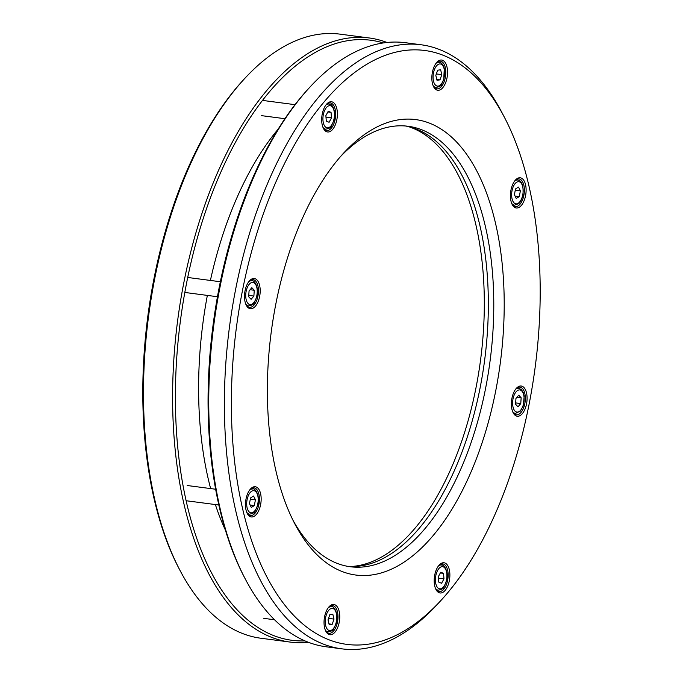 <?xml version="1.0" encoding="UTF-8"?>
<svg xmlns="http://www.w3.org/2000/svg" width="683" height="683" viewBox="0 0 683 683"><rect width="100%" height="100%" fill="white"/><g stroke="black" fill="none" stroke-linecap="round" stroke-linejoin="round"><path stroke-width="1.02" d="M259.625 296.55A15.231 7.658 -82.5 0 1 246.315 305.318A15.231 7.658 -82.5 0 1 245.069 290.685A15.231 7.658 -82.5 0 1 249.534 280.756A15.231 7.658 -82.5 0 1 257.943 281.174A15.231 7.658 -82.5 0 1 259.625 296.55M246.034 498.923A15.231 7.658 -82.5 0 1 250.499 488.994A15.231 7.658 -82.5 0 1 258.917 489.404A15.231 7.658 -82.5 0 1 260.59 504.788A15.231 7.658 -82.5 0 1 247.289 513.556A15.231 7.658 -82.5 0 1 246.034 498.923M324.604 616.664A15.231 7.658 -82.5 0 1 329.078 606.735A15.231 7.658 -82.5 0 1 337.487 607.144A15.231 7.658 -82.5 0 1 339.169 622.529A15.231 7.658 -82.5 0 1 325.859 631.297A15.231 7.658 -82.5 0 1 324.604 616.664M449.312 580.798A15.231 7.658 -82.5 0 1 436.002 589.574A15.231 7.658 -82.5 0 1 434.755 574.941A15.231 7.658 -82.5 0 1 439.22 565.012A15.231 7.658 -82.5 0 1 447.63 565.422A15.231 7.658 -82.5 0 1 449.312 580.798M510.986 189.951A15.231 7.658 -82.5 0 1 515.452 180.03A15.231 7.658 -82.5 0 1 523.861 180.44A15.231 7.658 -82.5 0 1 525.543 195.816A15.231 7.658 -82.5 0 1 512.233 204.593A15.231 7.658 -82.5 0 1 510.986 189.951M511.951 398.189A15.231 7.658 -82.5 0 1 516.425 388.26A15.231 7.658 -82.5 0 1 524.834 388.67A15.231 7.658 -82.5 0 1 526.516 404.054A15.231 7.658 -82.5 0 1 513.206 412.822A15.231 7.658 -82.5 0 1 511.951 398.189M446.972 78.075A15.231 7.658 -82.5 0 1 433.662 86.852A15.231 7.658 -82.5 0 1 432.416 72.21A15.231 7.658 -82.5 0 1 436.881 62.29A15.231 7.658 -82.5 0 1 445.29 62.699A15.231 7.658 -82.5 0 1 446.972 78.075M336.821 119.807A15.231 7.658 -82.5 0 1 323.511 128.575A15.231 7.658 -82.5 0 1 322.265 113.941A15.231 7.658 -82.5 0 1 326.73 104.012A15.231 7.658 -82.5 0 1 335.14 104.422A15.231 7.658 -82.5 0 1 336.821 119.807M242.636 289.712A299.555 150.678 97.5 0 0 275.676 592.17A299.555 150.678 97.5 0 0 441.107 600.289A299.555 150.678 97.5 0 0 528.941 405.028A299.555 150.678 97.5 0 0 504.378 117.228A299.555 150.678 97.5 0 0 242.636 289.712M276 303.15A229.744 115.564 -82.5 0 1 343.361 153.393A229.744 115.564 -82.5 0 1 470.237 159.626A229.744 115.564 -82.5 0 1 495.576 391.59A229.744 115.564 -82.5 0 1 294.834 523.87A229.744 115.564 -82.5 0 1 276 303.15M325.569 630.708A13.959 7.026 97.5 0 0 328.984 633.295A13.959 7.026 97.5 0 0 337.47 622.136A13.959 7.026 97.5 0 0 332.612 605.608A13.959 7.026 97.5 0 0 328.643 607.23M246.998 512.967A13.959 7.026 97.5 0 0 250.413 515.554A13.959 7.026 97.5 0 0 258.9 504.395A13.959 7.026 97.5 0 0 254.042 487.867A13.959 7.026 97.5 0 0 250.072 489.489M246.025 304.729A13.959 7.026 97.5 0 0 249.44 307.316A13.959 7.026 97.5 0 0 257.926 296.166A13.959 7.026 97.5 0 0 253.069 279.629A13.959 7.026 97.5 0 0 249.099 281.259M323.221 127.977A13.959 7.026 97.5 0 0 326.645 130.573A13.959 7.026 97.5 0 0 335.131 119.414A13.959 7.026 97.5 0 0 330.273 102.885A13.959 7.026 97.5 0 0 326.303 104.508M433.372 86.254A13.959 7.026 97.5 0 0 436.787 88.85A13.959 7.026 97.5 0 0 445.273 77.691A13.959 7.026 97.5 0 0 440.415 61.163A13.959 7.026 97.5 0 0 436.446 62.785M511.943 203.995A13.959 7.026 97.5 0 0 515.366 206.59A13.959 7.026 97.5 0 0 523.844 195.432A13.959 7.026 97.5 0 0 518.986 178.903A13.959 7.026 97.5 0 0 515.016 180.525M512.916 412.233A13.959 7.026 97.5 0 0 516.331 414.82A13.959 7.026 97.5 0 0 524.817 403.67A13.959 7.026 97.5 0 0 519.959 387.133A13.959 7.026 97.5 0 0 515.989 388.755M435.72 588.977A13.959 7.026 97.5 0 0 439.135 591.572A13.959 7.026 97.5 0 0 447.621 580.413A13.959 7.026 97.5 0 0 442.763 563.885A13.959 7.026 97.5 0 0 438.793 565.507M441.107 600.289L437.692 604.003A304.627 153.231 -82.5 0 1 341.876 648.85A304.627 153.231 -82.5 0 1 235.866 288.166A304.627 153.231 -82.5 0 1 421.001 44.754A304.627 153.231 -82.5 0 1 502.039 112.763L504.378 117.228M421.001 44.754L405.335 42.696A304.627 153.231 97.5 0 0 309.519 87.544A304.627 153.231 97.5 0 0 220.199 286.109A304.627 153.231 97.5 0 0 245.171 578.783A304.627 153.231 97.5 0 0 326.209 646.801L341.876 648.85M340.791 156.262A222.129 111.73 -82.5 0 1 408.11 126.27A222.129 111.73 -82.5 0 1 485.408 389.276A222.129 111.73 -82.5 0 1 350.413 566.762A222.129 111.73 -82.5 0 1 293.092 520.446M405.386 125.979A222.129 111.73 -82.5 0 1 479.97 388.559A222.129 111.73 -82.5 0 1 347.707 566.335M245.171 578.783L244.241 576.998A302.603 152.215 -82.5 0 1 219.431 286.271A302.603 152.215 -82.5 0 1 308.153 89.029L309.519 87.544M369.221 37.966L340.074 34.15A304.627 153.231 97.5 0 0 244.249 78.997A304.627 153.231 97.5 0 0 154.939 277.563A304.627 153.231 97.5 0 0 179.911 570.237A304.627 153.231 97.5 0 0 260.949 638.246L290.096 642.071A304.627 153.231 -82.5 0 1 184.086 281.379A304.627 153.231 -82.5 0 1 369.221 37.966A304.627 153.231 -82.5 0 1 387.005 42.474M308.434 642.293A304.627 153.231 -82.5 0 1 290.096 642.071M278.024 129.3A257.67 129.608 97.5 0 0 210.398 280.44M207.35 295.406A257.67 129.608 97.5 0 0 210.637 488.584M215.367 504.566A257.67 129.608 97.5 0 0 225.501 530.332M179.911 570.237L178.972 568.452A302.603 152.215 -82.5 0 1 154.162 277.725A302.603 152.215 -82.5 0 1 242.892 80.483L244.249 78.997M383.283 42.944A302.603 152.215 97.5 0 0 186.8 282.002A302.603 152.215 97.5 0 0 304.968 640.885M350.917 566.506A222.76 112.055 97.5 0 0 475.923 388.115A222.76 112.055 97.5 0 0 408.528 126.645M437.641 70.195L440.637 69.803L441.816 74.643L439.997 79.868L437 80.261L435.822 75.42L437.641 70.195M436.343 73.926L441.816 74.643M436.804 79.45L439.997 79.868M518.525 187.057L520.386 190.89L519.251 196.61L516.263 198.488L514.401 194.655L515.528 188.935L518.525 187.057M515.281 190.224L520.386 190.89M515.084 196.064L519.251 196.61M521.146 397.762L520.779 403.576L517.996 406.82L515.58 404.251L515.947 398.437L518.73 395.192L521.146 397.762L516.997 397.224M515.665 402.91L520.779 403.576M443.967 578.885L441.585 583.265L438.785 582.138L438.366 576.623L440.74 572.243L443.549 573.37L443.967 578.885L438.477 578.168M440.356 572.952L443.549 573.37M332.194 624.322L329.197 624.706L328.019 619.865L329.838 614.64L332.834 614.248L334.013 619.088L332.194 624.322L329.001 623.903M328.54 618.371L334.013 619.088M251.31 507.452L249.449 503.619L250.584 497.907L253.572 496.02L255.433 499.862L254.307 505.574L251.31 507.452M250.328 499.188L255.433 499.862M250.132 505.027L254.307 505.574M248.689 296.746L249.064 290.932L251.839 287.688L254.255 290.258L253.888 296.072L251.105 299.316L248.689 296.746M250.106 289.72L254.255 290.258M248.774 295.406L253.888 296.072M325.868 115.632L328.25 111.244L331.05 112.371L331.477 117.886L329.095 122.274L326.295 121.139L325.868 115.632M327.866 111.952L331.05 112.371M325.987 117.169L331.477 117.886M436.01 63.357A12.695 6.386 -82.5 0 1 439.16 62.273C441.184 62.204 442.9 64.219 444.291 68.317L443.719 79.757L441.542 84.274C441.414 85.674 439.519 86.732 435.865 87.45A12.695 6.386 -82.5 0 1 433.09 85.588M433.526 81.209A11.167 5.618 97.5 0 0 441.073 84.248A11.167 5.618 97.5 0 0 444.121 68.855A11.167 5.618 97.5 0 0 436.574 65.816A11.167 5.618 97.5 0 0 433.526 81.209M514.581 181.097A12.695 6.386 -82.5 0 1 517.74 180.013C521.914 180.611 523.648 185.622 522.922 195.048C521.095 202.134 519.08 203.192 518.721 203.611L514.436 205.19A12.695 6.386 -82.5 0 1 511.669 203.329M512.054 190.625A11.167 5.618 97.5 0 0 515.238 203.662A11.167 5.618 97.5 0 0 522.734 194.92A11.167 5.618 97.5 0 0 519.55 181.883A11.167 5.618 97.5 0 0 512.054 190.625M515.545 389.327A12.695 6.386 -82.5 0 1 518.704 388.251L521.411 389.609L523.383 392.81L524.185 396.225L523.289 405.651L520.463 411.046L515.409 413.42A12.695 6.386 -82.5 0 1 512.634 411.567M516.117 391.786A11.167 5.618 97.5 0 0 513.061 407.188A11.167 5.618 97.5 0 0 520.617 410.227A11.167 5.618 97.5 0 0 523.665 394.825A11.167 5.618 97.5 0 0 516.117 391.786M436.394 589.933L438.213 590.172A12.695 6.386 -82.5 0 1 437.41 589.958A12.695 6.386 -82.5 0 1 435.438 588.319M438.349 566.079A12.695 6.386 -82.5 0 1 441.508 564.995A12.695 6.386 -82.5 0 1 442.311 565.208M443.318 566.864A11.167 5.618 97.5 0 0 435.822 575.607A11.167 5.618 97.5 0 0 439.007 588.644A11.167 5.618 97.5 0 0 446.503 579.901A11.167 5.618 97.5 0 0 443.318 566.864M326.252 631.655L328.062 631.895A12.695 6.386 -82.5 0 1 325.287 630.042M328.207 607.802A12.695 6.386 -82.5 0 1 331.357 606.726C333.68 605.411 339.109 613.821 336.224 623.152L333.739 628.719C333.611 630.127 331.716 631.186 328.062 631.895M336.318 613.3A11.167 5.618 97.5 0 0 328.771 610.26A11.167 5.618 97.5 0 0 325.714 625.662A11.167 5.618 97.5 0 0 333.27 628.702A11.167 5.618 97.5 0 0 336.318 613.3M247.681 513.915L249.491 514.154A12.695 6.386 -82.5 0 1 246.717 512.301M249.628 490.061A12.695 6.386 -82.5 0 1 252.787 488.985C255.109 487.671 260.539 496.08 257.653 505.411L255.169 510.978C255.041 512.387 253.145 513.445 249.491 514.154M257.781 503.892A11.167 5.618 97.5 0 0 254.597 490.846A11.167 5.618 97.5 0 0 247.109 499.589A11.167 5.618 97.5 0 0 250.285 512.626A11.167 5.618 97.5 0 0 257.781 503.892M246.708 305.685L248.518 305.916A12.695 6.386 -82.5 0 1 245.743 304.063M248.663 281.823A12.695 6.386 -82.5 0 1 251.814 280.747C254.136 279.432 259.566 287.842 256.68 297.173L254.196 302.748C254.067 304.148 252.172 305.207 248.518 305.916M253.726 302.723A11.167 5.618 97.5 0 0 256.774 287.321A11.167 5.618 97.5 0 0 249.227 284.282A11.167 5.618 97.5 0 0 246.179 299.683A11.167 5.618 97.5 0 0 253.726 302.723M323.904 128.933L325.723 129.172A12.695 6.386 -82.5 0 1 324.92 128.959A12.695 6.386 -82.5 0 1 322.948 127.32M325.859 105.08A12.695 6.386 -82.5 0 1 329.018 104.004A12.695 6.386 -82.5 0 1 329.821 104.209M326.517 127.644A11.167 5.618 97.5 0 0 334.013 118.91A11.167 5.618 97.5 0 0 330.828 105.865A11.167 5.618 97.5 0 0 323.332 114.607A11.167 5.618 97.5 0 0 326.517 127.644M434.055 87.211L435.865 87.45M437.351 62.042L439.16 62.273M512.626 204.951L514.436 205.19M515.921 179.783L517.74 180.013M513.599 413.181L515.409 413.42M516.894 388.012L518.704 388.251M438.213 590.172C441.867 589.455 443.762 588.396 443.89 586.996L446.366 581.429C449.252 572.098 443.83 563.688 441.508 564.995L439.698 564.764M329.548 606.487L331.357 606.726M263.792 618.354L274.549 619.763M250.977 488.746L252.787 488.985M186.237 500.75L218.867 505.019M187.202 485.511L215.666 489.241M250.004 280.508L251.814 280.747M184.82 292.452L217.459 296.729M187.714 277.469L220.344 281.746M325.723 129.172C329.377 128.464 331.272 127.405 331.4 125.996L333.876 120.43C336.497 111.628 331.929 103.585 330.094 104.286L327.2 103.765M261.452 115.632L284.888 118.705M263.433 100.529L295.022 104.67"/></g></svg>
